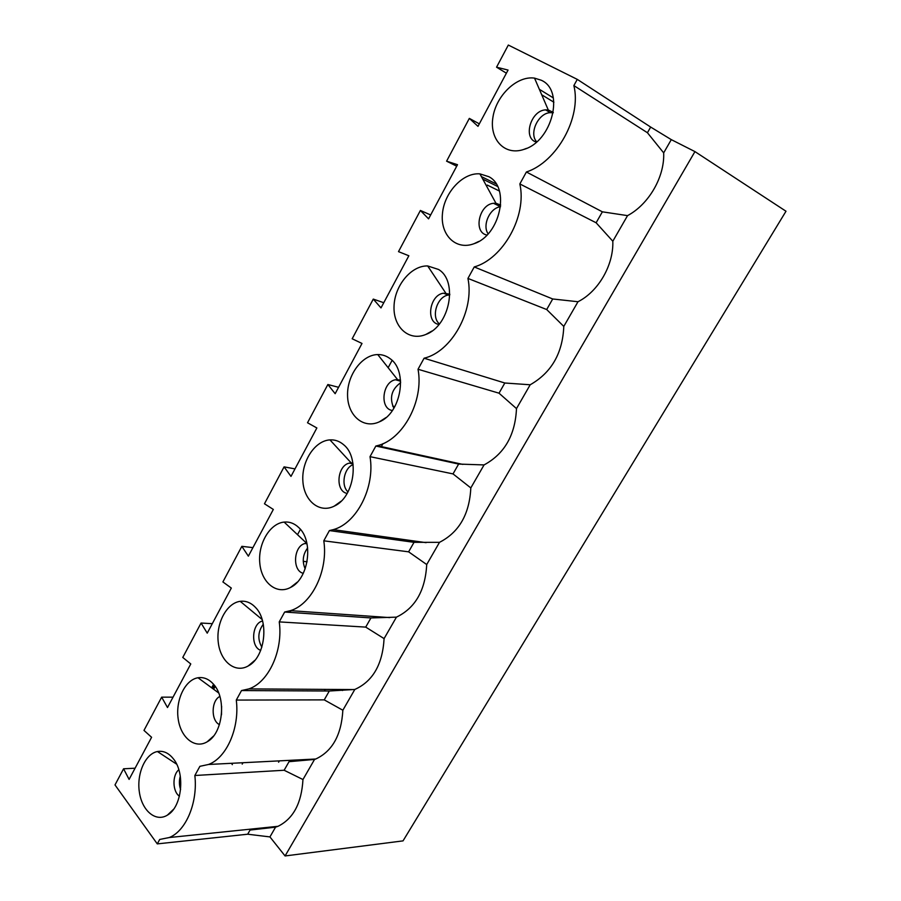 <?xml version="1.0" encoding="UTF-8"?>
<svg xmlns="http://www.w3.org/2000/svg" width="901" height="901" viewBox="0 0 901 901"><rect width="100%" height="100%" fill="white"/><g stroke="black" fill="none" stroke-linecap="round" stroke-linejoin="round"><path stroke-width="1.35" d="M278.6 762.223L279.366 760.861M577.282 79.378L650.668 127.064L647.436 132.74L573.869 85.584L577.282 79.378L508.322 45.05L496.552 67.192L508.063 70.064L477.992 126.343L469.331 118.391L446.592 161.178L457.505 164.703L428.572 218.853L420.395 210.451L398.501 251.638L408.851 255.771L380.999 307.905L373.273 299.098L383.77 302.713M694.941 151.605L285.076 855.95L403.029 840.881L785.999 211.239L694.941 151.605L671.29 139.632L650.668 127.064M602.364 211.825L596.124 222.772L612.815 241.231L627.547 215.632L602.364 211.825L526.398 171.99L519.843 183.939L596.124 222.772M536.714 141.806C528.707 133.607 538.201 113.053 550.263 112.648L553.225 112.794M553.293 112.4L548.27 109.967L545.623 109.877C530.633 110.384 522.58 138.641 536.41 142.076M553.36 97.916L539.35 89.3M541.186 80.212L534.53 78.128C516.926 75.481 496.023 95.664 492.892 117.502C489.299 139.396 504.628 155.929 523.672 149.465C552.065 141.806 565.13 90.325 541.186 80.212M497.6 186.462L482.756 179.108M456.706 166.189L446.592 161.178M479.332 123.854L469.331 118.391M573.869 85.584C581.809 117.423 556.762 162.124 526.398 171.99M627.547 215.632C648.765 204.369 664.758 176.945 663.677 152.877L671.29 139.632M647.436 132.74L663.677 152.877M553.901 102.218L541.715 94.774M506.396 73.195L496.552 67.192M430.655 214.967L420.395 210.451M546.693 309.539L467.934 278.42L474.241 266.944L552.707 298.974L546.693 309.539L563.789 326.41L577.992 301.734C598.298 291.586 613.705 265.153 612.815 241.231M552.707 298.974L577.992 301.734M486.641 186.203L487.261 185.065L499.379 191.023M496.192 183.95L481.382 176.585M500.539 206.746C489.964 207.759 482.001 225.216 488.105 233.843M500.708 205.079L495.944 203.243L493.489 203.299C478.859 204.516 473.07 232.695 486.957 235.037M519.843 183.939C527.141 215.981 503.118 258.88 474.241 266.944M488.871 176.709L479.906 173.87C462.765 172.35 444.047 192.746 442.425 213.965C440.341 235.251 456.086 250.613 474.05 243.687C499.976 235.521 510.574 187.69 488.871 176.709M342.436 690.504L343.9 689.513M324.326 690.988L325.238 689.389M212.298 623.672L201.058 623.042L182.768 657.448L190.775 663.958L167.496 707.533L161.662 697.149L173.037 697.149M329.293 691.011L241.513 690.56L236.287 700.077C239.812 727.794 226.692 757.865 208.514 764.476L199.898 766.323L194.853 775.502L284.142 770.254L302.961 779.534L314.539 759.43L315.744 759.014C332.39 751.231 341.423 734.979 342.853 710.236L354.814 689.456L329.293 691.011L324.247 699.874L342.853 710.236M284.142 770.254L289.03 761.683L314.539 759.43M236.287 700.077L324.247 699.874M219.867 696.45C211.149 700.471 210.811 720.71 219.45 724.618M213.65 684.388C209.032 679.106 203.817 676.899 198.006 677.755C185.155 679.771 175.481 699.874 178.139 718.604C180.538 737.435 194.785 749.283 207.117 741.838C222.84 733.673 226.77 698.557 213.65 684.388M255.411 607.353C250.917 602.645 245.849 600.64 240.207 601.327C226.647 603.028 215.913 623.278 218.256 642.278C220.294 661.379 235.015 673.52 248.124 666.008C265.085 657.662 269.568 621.149 255.411 607.353M262.54 620.98L262.146 621.093C251.694 623.807 250.512 647.143 260.727 650.353M173.33 758.766C168.633 752.921 163.34 750.51 157.427 751.535C145.264 753.777 136.49 773.745 139.385 792.227C142.031 810.821 155.783 822.455 167.406 815.123C182.036 807.15 185.527 773.249 173.33 758.766M178.815 769.758C172.102 775.04 172.463 791.709 179.434 796.191M215.181 686.393L213.627 689.254M221.612 706.249L221.488 714.73M261.853 647.166C257.438 639.271 257.911 631.624 263.272 624.235M180.605 789.58C179.119 785.188 179.006 780.705 180.29 776.155M285.076 855.95L269.94 836.916L275.548 827.163L250.061 830.058L247.685 834.213L269.94 836.916M135.082 768.204L123.572 768.79L115.001 784.929L157.281 843.888L247.685 834.213M123.572 768.79L129.102 779.399L151.593 737.288L143.98 730.407L161.662 697.149M194.853 775.502C197.938 802.453 186.056 830.97 169.264 837.536L159.714 839.45L157.281 843.888M275.548 827.163L278.004 826.307C293.275 818.784 301.598 803.185 302.961 779.534M231.568 763.305L232.334 764.634M242.211 764.116L243 762.719M449.79 294.165L443.472 293.197C429.439 294.976 425.43 322.704 438.99 324.439M439.429 323.898C430.746 316.983 437.098 296.452 448.394 295.032L449.79 294.875M354.814 689.456C372.845 681.325 382.598 664.375 384.085 638.606L396.44 617.14C415.226 608.096 425.306 590.572 426.714 564.544L439.497 542.334C459.06 532.333 469.5 514.201 470.818 487.925L484.051 464.927C504.447 453.901 515.259 435.127 516.487 408.592L530.193 384.772C551.468 372.665 562.663 353.203 563.789 326.41M467.934 278.42C474.658 310.631 451.581 351.829 424.089 358.215L418.03 369.264L499.019 393.185L516.487 408.592M530.193 384.772L504.819 383.004L424.089 358.215M306.869 543.19L304.898 543.528C293.467 546.164 292.093 570.896 303.288 573.318M298.704 527.502C294.379 523.402 289.536 521.589 284.142 522.084C269.838 523.402 257.889 543.765 259.792 563.091C261.369 582.519 276.528 595.032 290.471 587.486C308.829 579.005 313.998 540.882 298.704 527.502M343.596 444.689C339.531 441.208 334.981 439.598 329.946 439.891C314.877 440.702 301.542 461.154 302.86 480.864C303.828 500.674 319.337 513.671 334.203 506.148C354.127 497.589 360.197 457.595 343.596 444.689M352.865 462.945L349.295 463.137C336.918 465.603 335.059 491.563 347.178 493.41M400.506 380.019L395.449 379.749C382.182 381.934 379.467 408.908 392.397 410.496M390.189 358.744C386.461 355.884 382.317 354.487 377.744 354.566C361.932 354.769 347.009 375.266 347.561 395.415C347.741 415.654 363.508 429.27 379.344 421.837C401.058 413.277 408.266 371.099 390.189 358.744M438.573 269.478L427.682 265.953C411.16 265.378 394.447 285.865 394.03 306.52C393.208 327.254 409.065 341.648 425.948 334.417C449.655 325.971 458.339 281.202 438.573 269.478M504.819 383.004L499.019 393.185M453.023 473.903L370.018 456.661L375.852 446.029L458.62 464.071L453.023 473.903L470.818 487.925M439.497 542.334L414.021 542.334L329.406 530.576L323.786 540.814L408.615 551.829L426.714 564.544M414.021 542.334L408.615 551.829M365.716 627.107L279.242 621.893L284.66 612.027L370.942 617.94L365.716 627.107L384.085 638.606M279.242 621.893C283.263 650.466 268.656 682.305 248.913 688.893L241.513 690.56M370.942 617.94L396.44 617.14M323.786 540.814C328.381 570.322 312.005 604.188 290.494 610.653L284.66 612.027M370.018 456.661C375.266 487.204 356.74 523.402 333.269 529.642L329.406 530.576M458.62 464.071L484.051 464.927M418.03 369.264C424.056 400.945 402.893 439.857 377.226 445.691L375.852 446.029M338.585 387.306L327.863 384.513L335.161 393.692L361.999 343.461L352.178 338.776L373.273 299.098M252.922 547.628L241.84 546.333L248.361 556.165L273.33 509.437L264.466 503.772L284.085 466.864L290.989 476.392L316.859 427.964L307.523 422.76L327.863 384.513M294.987 468.892L284.085 466.864M201.058 623.042L207.23 633.155L231.32 588.06L222.896 581.945L241.84 546.333M290.043 612.398L290.978 610.687M381.033 447.166L382.959 443.664M400.675 382.677C391.485 389.367 389.209 397.904 393.861 408.277M392.093 360.411L388.14 367.698M300.405 529.349L297.51 534.687M303.243 561.346L307.083 561.774M392.645 406.092L394.807 406.655M307.646 547.943C302.826 554.453 301.993 561.424 305.169 568.858M348.011 491.923C340.679 485.538 343.968 467.946 353.102 464.623M214.404 685.323L212.659 688.544M211.656 687.801L213.458 684.478M550.263 112.648L545.623 109.877M548.27 109.967L534.53 78.128M526.544 148.361L523.672 149.465M500.539 206.667L493.489 203.299M495.944 203.243L479.906 173.87M478.758 241.445L474.05 243.687M315.744 759.014L208.514 764.476M218.661 692.959L198.006 677.755M213.571 736.038L207.117 741.838M262.112 619.494L240.207 601.327M254.87 660.309L248.124 666.008M176.63 764.161L157.427 751.535M173.521 809.323L167.406 815.123M278.004 826.307L169.264 837.536M448.394 295.032L443.472 293.197M306.565 543.213L284.142 522.084M297.398 582.057L290.471 587.486M351.142 462.855L329.946 439.891M341.13 501.181L334.203 506.148M397.487 379.512L377.744 354.566M386 417.568L379.344 421.837M445.725 293.039L427.682 265.953M431.906 331.061L425.948 334.417M353.8 689.569L248.913 688.893M389.739 617.602L290.494 610.653M426.117 542.661L333.269 529.642M462.821 464.398L377.226 445.691M306.993 543.799L304.898 543.528M353.001 463.869L349.295 463.137M400.596 381.191L395.449 379.749"/></g></svg>
